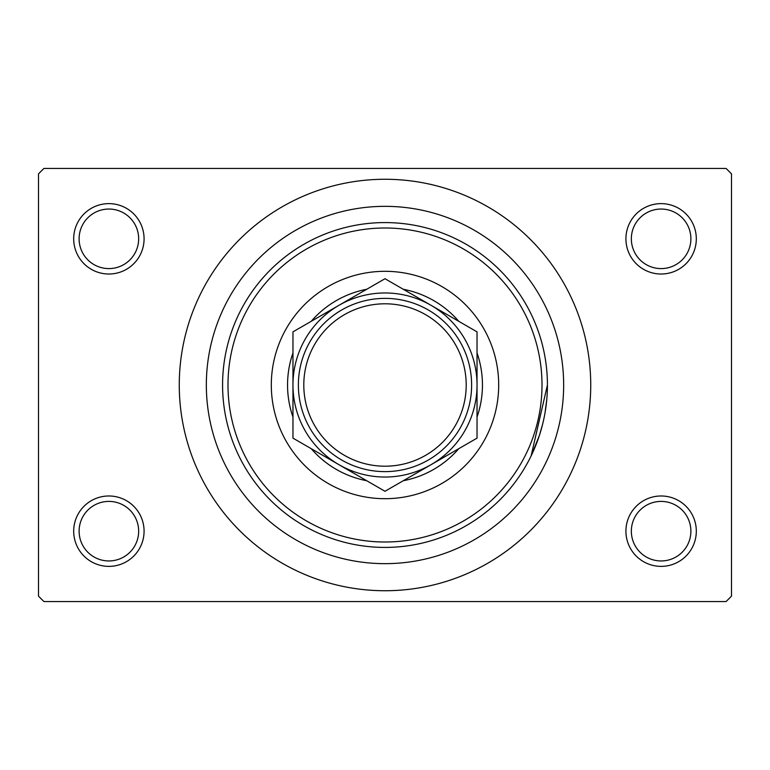 <?xml version="1.0" encoding="UTF-8"?>
<svg xmlns="http://www.w3.org/2000/svg" width="770" height="770" viewBox="0 0 770 770"><rect width="100%" height="100%" fill="white"/><g stroke="black" fill="none" stroke-linecap="round" stroke-linejoin="round"><path stroke-width="1.16" d="M625.923 531.175A35.189 35.189 0 0 1 661.112 495.986A35.189 35.189 0 0 1 696.311 531.175A35.189 35.189 0 0 1 661.112 566.374A35.189 35.189 0 0 1 625.923 531.175M690.892 531.175A29.78 29.78 0 0 0 661.112 501.405A29.78 29.78 0 0 0 631.342 531.175A29.78 29.78 0 0 0 661.112 560.955A29.78 29.78 0 0 0 690.892 531.175M73.689 531.175A35.189 35.189 0 0 1 108.888 495.986A35.189 35.189 0 0 1 144.077 531.175A35.189 35.189 0 0 1 108.888 566.374A35.189 35.189 0 0 1 73.689 531.175M138.658 531.175A29.78 29.78 0 0 0 108.888 501.405A29.78 29.78 0 0 0 79.108 531.175A29.78 29.78 0 0 0 108.888 560.955A29.78 29.78 0 0 0 138.658 531.175M73.689 238.825A35.189 35.189 0 0 1 108.888 203.626A35.189 35.189 0 0 1 144.077 238.825A35.189 35.189 0 0 1 108.888 274.014A35.189 35.189 0 0 1 73.689 238.825M138.658 238.825A29.78 29.78 0 0 0 108.888 209.045A29.78 29.78 0 0 0 79.108 238.825A29.78 29.78 0 0 0 108.888 268.595A29.78 29.78 0 0 0 138.658 238.825M625.923 238.825A35.189 35.189 0 0 1 661.112 203.626A35.189 35.189 0 0 1 696.311 238.825A35.189 35.189 0 0 1 661.112 274.014A35.189 35.189 0 0 1 625.923 238.825M690.892 238.825A29.78 29.78 0 0 0 661.112 209.045A29.78 29.78 0 0 0 631.342 238.825A29.78 29.78 0 0 0 661.112 268.595A29.78 29.78 0 0 0 690.892 238.825M206.341 385A178.659 178.659 0 0 1 385 206.341A178.659 178.659 0 0 1 563.659 385A178.659 178.659 0 0 1 385 563.659A178.659 178.659 0 0 1 206.341 385M179.266 385A205.734 205.734 0 0 0 385 590.734A205.734 205.734 0 0 0 590.734 385A205.734 205.734 0 0 0 385 179.266A205.734 205.734 0 0 0 179.266 385M726.081 601.562L43.919 601.562L38.5 596.144L38.5 173.856L43.919 168.438L726.081 168.438L731.5 173.856L731.5 596.144L726.081 601.562M546.796 399.284L545.073 412.508M542.484 424.732L539.433 435.31M539.414 435.368L531.637 454.849M531.127 455.898L547.422 385A162.422 162.422 0 0 1 385 547.422A162.422 162.422 0 0 1 222.578 385A162.422 162.422 0 0 1 385 222.578A162.422 162.422 0 0 1 547.422 385M271.31 385A113.691 113.691 0 0 0 385 498.691A113.691 113.691 0 0 0 498.691 385A113.691 113.691 0 0 0 385 271.31A113.691 113.691 0 0 0 271.31 385M542.003 385A157.003 157.003 0 0 0 385 227.997A157.003 157.003 0 0 0 227.997 385A157.003 157.003 0 0 0 385 542.003A157.003 157.003 0 0 0 542.003 385M366.722 480.721A97.453 97.453 0 0 1 311.244 448.689M292.966 417.032A97.453 97.453 0 0 1 292.966 352.968M311.244 321.311A97.453 97.453 0 0 1 366.722 289.279M403.278 289.279A97.453 97.453 0 0 1 458.756 321.311M477.034 352.968A97.453 97.453 0 0 1 477.034 417.032M458.756 448.689A97.453 97.453 0 0 1 403.278 480.721M303.794 385A81.206 81.206 0 0 0 385 466.206A81.206 81.206 0 0 0 466.206 385A81.206 81.206 0 0 0 385 303.794A81.206 81.206 0 0 0 303.794 385M471.625 385A86.625 86.625 0 0 1 385 471.625A86.625 86.625 0 0 1 298.375 385A86.625 86.625 0 0 1 385 298.375A86.625 86.625 0 0 1 471.625 385M477.034 438.14L477.034 331.86L431.017 305.295A92.034 92.034 0 0 0 292.966 385L292.966 438.14L338.983 464.705A92.034 92.034 0 0 0 477.034 385A92.034 92.034 0 0 0 431.017 305.295L385 278.721L292.966 331.86L292.966 385A92.034 92.034 0 0 0 338.983 464.705L385 491.279L477.034 438.14L477.034 331.86M292.966 331.86L292.966 438.14"/></g></svg>
